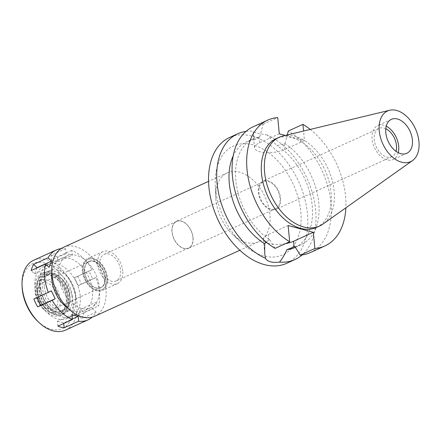 <?xml version="1.0" encoding="UTF-8"?>
<svg xmlns="http://www.w3.org/2000/svg" width="441" height="441" viewBox="0 0 441 441"><rect width="100%" height="100%" fill="white"/><g stroke="black" fill="none" stroke-linecap="round" stroke-linejoin="round"><path stroke-width="0.33" stroke-dasharray="2.21 1.65" d="M282.868 136.015A48.747 31.465 -114.4 0 1 334.118 191.003A48.747 31.465 -114.4 0 1 322.906 224.1M398.256 152.674A18.643 12.034 -114.4 0 1 393.091 159.537A18.643 12.034 -114.4 0 1 372.083 138.992A18.643 12.034 -114.4 0 1 377.661 125.591A18.643 12.034 -114.4 0 1 386.228 126.214M385.792 128.766A15.573 10.055 65.6 0 0 378.935 128.386A15.573 10.055 65.6 0 0 374.271 139.582A15.573 10.055 65.6 0 0 391.823 156.742A15.573 10.055 65.6 0 0 396.046 151.329M280.57 198.235A15.573 10.055 -114.4 0 1 275.906 209.425A15.573 10.055 -114.4 0 1 258.354 192.265A15.573 10.055 -114.4 0 1 263.018 181.069A15.573 10.055 -114.4 0 1 280.57 198.235M280.018 198.086A14.807 9.559 65.6 0 0 263.338 181.769A14.807 9.559 65.6 0 0 258.906 192.414A14.807 9.559 65.6 0 0 275.586 208.731A14.807 9.559 65.6 0 0 280.018 198.086M171.968 231.927A14.807 9.559 -114.4 0 1 176.4 221.283A14.807 9.559 -114.4 0 1 193.081 237.6A14.807 9.559 -114.4 0 1 188.649 248.239A14.807 9.559 -114.4 0 1 171.968 231.927M192.926 237.556A14.586 9.415 65.6 0 0 176.488 221.481A14.586 9.415 65.6 0 0 172.122 231.966A14.586 9.415 65.6 0 0 188.561 248.04A14.586 9.415 65.6 0 0 192.926 237.556M99.831 264.826A14.586 9.415 -114.4 0 1 104.197 254.341A14.586 9.415 -114.4 0 1 120.63 270.416A14.586 9.415 -114.4 0 1 116.264 280.9A14.586 9.415 -114.4 0 1 99.831 264.826M122.741 270.983A17.546 11.328 65.6 0 0 102.968 251.646A17.546 11.328 65.6 0 0 97.715 264.258A17.546 11.328 65.6 0 0 117.493 283.596A17.546 11.328 65.6 0 0 122.741 270.983M82.467 271.193A17.546 11.328 -114.4 0 1 87.715 258.58A17.546 11.328 -114.4 0 1 107.494 277.913A17.546 11.328 -114.4 0 1 102.24 290.531A17.546 11.328 -114.4 0 1 82.467 271.193M106.838 277.742A16.631 10.733 65.6 0 0 88.994 259.076A16.631 10.733 65.6 0 0 83.117 271.369A16.631 10.733 65.6 0 0 90.637 286.622A16.631 10.733 65.6 0 0 102.703 289.241A16.631 10.733 65.6 0 0 106.838 277.742A16.631 10.733 -114.4 0 1 102.703 289.241A16.631 10.733 -114.4 0 1 90.637 286.622A16.631 10.733 -114.4 0 1 83.117 271.369A16.631 10.733 -114.4 0 1 88.994 259.076A16.631 10.733 -114.4 0 1 106.838 277.742M44.254 286.297A21.934 14.156 -114.4 0 1 52.005 270.085A21.934 14.156 -114.4 0 1 75.538 294.698A21.934 14.156 -114.4 0 1 70.08 309.869A21.934 14.156 -114.4 0 1 54.171 306.412A21.934 14.156 -114.4 0 1 44.254 286.297M80.234 295.961A28.516 18.406 65.6 0 0 48.102 264.539A28.516 18.406 65.6 0 0 39.563 285.035A28.516 18.406 65.6 0 0 71.696 316.456A28.516 18.406 65.6 0 0 80.234 295.961M58.631 276.369A28.516 18.406 -114.4 0 1 67.164 255.874A28.516 18.406 -114.4 0 1 99.297 287.295A28.516 18.406 -114.4 0 1 90.763 307.79A28.516 18.406 -114.4 0 1 58.631 276.369M94.622 316.28A37.838 24.42 65.6 0 0 105.945 289.081A37.838 24.42 65.6 0 0 63.306 247.384M215.941 200.06A37.838 24.42 -114.4 0 1 215.765 197.436A37.838 24.42 -114.4 0 1 227.269 172.866A37.838 24.42 -114.4 0 1 269.903 214.563A37.838 24.42 -114.4 0 1 258.58 241.756A37.838 24.42 -114.4 0 1 232.506 234.27A37.838 24.42 -114.4 0 1 215.941 200.06M300.801 211.829A59.772 38.582 -114.4 0 1 241.718 242.963A59.772 38.582 -114.4 0 1 215.555 188.93A59.772 38.582 -114.4 0 1 215.274 184.773A59.772 38.582 -114.4 0 1 254.44 145.31A59.772 38.582 -114.4 0 1 300.801 211.829M286.766 263.283A69.094 44.596 65.6 0 0 307.443 213.615A69.094 44.596 65.6 0 0 229.585 137.476M294.858 246.525A58.129 37.518 -114.4 0 0 301.363 244.601A58.129 37.518 -114.4 0 0 318.76 202.816A58.129 37.518 -114.4 0 0 284.952 143.606L276.854 145.602L267.257 134.996A69.094 44.596 -114.4 0 1 315.629 209.899A69.094 44.596 -114.4 0 1 302.113 254.937M245.962 131.401A69.094 44.596 -114.4 0 1 253.222 131.225L253.195 133.645L254.65 139.637L259.766 136.837A58.129 37.518 -114.4 0 0 253.261 138.766L246.712 141.743A58.129 37.518 65.6 0 0 233.195 155.838M267.257 134.996L258.095 133.403C255.576 132.741 253.955 132.013 253.222 131.225M279.296 133.805L259.545 142.785A17.657 6.334 174.5 0 0 254.562 147.862A17.657 6.334 174.5 0 0 259.859 151.748A17.657 6.334 174.5 0 0 284.732 149.549L304.483 140.574L303.562 131.027M294.814 247.577A58.129 37.518 65.6 0 0 312.211 205.793A58.129 37.518 65.6 0 0 276.854 145.602M253.261 138.766A58.129 37.518 -114.4 0 0 235.863 180.545A58.129 37.518 -114.4 0 0 269.677 239.755L266.083 241.927M285.476 243.653A17.657 6.334 -5.5 0 1 268.69 243.465A17.657 6.334 -5.5 0 1 267.527 243.112M265.691 242.313A17.657 6.334 -5.5 0 1 263.393 239.579A17.657 6.334 -5.5 0 1 268.382 234.502L288.133 225.522M254.65 139.637A58.129 37.518 65.6 0 0 246.712 141.743M269.677 239.755L275.101 248.366M259.766 136.837L263.15 124.224A69.094 44.596 65.6 0 0 253.128 126.776M263.15 124.224L277.736 117.598M285.321 135.426L304.483 140.574M310.243 129.417A69.094 44.596 -114.4 0 1 345.573 196.284A69.094 44.596 -114.4 0 1 345.876 207.816M316.478 227.429A48.747 31.465 65.6 0 0 331.07 192.386A48.747 31.465 65.6 0 0 276.132 138.667M284.952 143.606L287.262 134.957M310.304 252.583A69.094 44.596 65.6 0 0 330.987 202.915A69.094 44.596 65.6 0 0 288.331 130.994M72.302 296.451A22.485 14.514 65.6 0 0 48.179 271.226A22.485 14.514 65.6 0 0 40.236 287.841A22.485 14.514 65.6 0 0 50.401 308.463A22.485 14.514 65.6 0 0 66.712 312.002A22.485 14.514 65.6 0 0 72.302 296.451M105.3 277.328A14.476 9.344 65.6 0 0 88.988 261.375A14.476 9.344 65.6 0 0 84.655 271.777A14.476 9.344 65.6 0 0 100.967 287.73A14.476 9.344 65.6 0 0 105.3 277.328M84.501 271.849A14.476 9.344 -114.4 0 1 88.834 261.441A14.476 9.344 -114.4 0 1 105.151 277.395A14.476 9.344 -114.4 0 1 100.818 287.802A14.476 9.344 -114.4 0 1 84.501 271.849M104.991 277.356A14.255 9.2 65.6 0 0 88.928 261.645A14.255 9.2 65.6 0 0 84.661 271.893A14.255 9.2 65.6 0 0 100.724 287.604A14.255 9.2 65.6 0 0 104.991 277.356M37.529 293.309A14.255 9.2 -114.4 0 1 41.796 283.061A14.255 9.2 -114.4 0 1 57.865 298.772A14.255 9.2 -114.4 0 1 53.598 309.025A14.255 9.2 -114.4 0 1 37.529 293.309M60.208 299.406A17.546 11.328 65.6 0 0 49.723 281.352A17.546 11.328 65.6 0 0 36.327 284.384A17.546 11.328 65.6 0 0 35.186 292.681A17.546 11.328 65.6 0 0 49.006 312.272A17.546 11.328 65.6 0 0 60.208 299.406A17.546 11.328 -114.4 0 1 49.006 312.272A17.546 11.328 -114.4 0 1 35.186 292.681A17.546 11.328 -114.4 0 1 36.327 284.384A17.546 11.328 -114.4 0 1 49.723 281.352A17.546 11.328 -114.4 0 1 60.208 299.406M37.364 289.406A21.978 14.189 -114.4 0 1 38.797 279.015A21.978 14.189 -114.4 0 1 55.572 275.212A21.978 14.189 -114.4 0 1 68.708 297.829A21.978 14.189 -114.4 0 1 54.673 313.948A21.978 14.189 -114.4 0 1 37.364 289.406M66.723 297.295A19.195 12.387 65.6 0 0 45.092 276.143A19.195 12.387 65.6 0 0 39.348 289.941A19.195 12.387 65.6 0 0 60.974 311.087A19.195 12.387 65.6 0 0 66.723 297.295M42.584 288.469A19.195 12.387 -114.4 0 1 48.328 274.671A19.195 12.387 -114.4 0 1 69.959 295.823A19.195 12.387 -114.4 0 1 64.21 309.621A19.195 12.387 -114.4 0 1 42.584 288.469M61.018 248.663A38.384 24.779 -114.4 0 1 65.56 248.674L66.029 253.536L72.285 255.218L71.817 250.356A38.384 24.779 -114.4 0 1 92.042 269.611L89.043 271.176L92.853 279.076L95.846 277.51A38.384 24.779 -114.4 0 1 99.473 292.306A38.384 24.779 -114.4 0 1 98.58 305.883L95.113 302.587L92.665 308.805L96.132 312.107A38.384 24.779 -114.4 0 1 92.147 317.162M68.112 308.375A28.516 18.406 65.6 0 0 83.9 310.911A28.516 18.406 65.6 0 0 92.434 290.415A28.516 18.406 65.6 0 0 60.301 258.994A28.516 18.406 65.6 0 0 51.829 272.549M36.934 267.968L34.596 273.9L31.129 270.603M34.596 273.9L49.083 267.318M66.029 253.536L51.536 260.124L51.068 255.262L65.56 248.674M51.068 255.262A38.384 24.779 -114.4 0 1 57.324 256.943L57.793 261.805L72.285 255.218M71.817 250.356L57.324 256.943M77.55 276.198A38.384 24.779 -114.4 0 1 81.359 284.098L78.36 285.658L74.551 277.758L92.042 269.611M95.846 277.51L81.359 284.098M65.489 330.122A38.384 24.779 65.6 0 0 76.977 302.532A38.384 24.779 65.6 0 0 33.72 260.229M84.088 312.471A38.384 24.779 -114.4 0 1 81.64 318.689L78.178 315.392L80.626 309.174L84.088 312.471L98.58 305.883M96.132 312.107L81.64 318.689M33.863 298.976L36.939 297.576M36.862 297.416L51.349 290.828M57.892 326.131L57.424 321.268L71.916 314.681M57.424 321.268L63.68 322.95L72.335 319.019M63.68 322.95L63.736 323.479M78.178 315.392L92.665 308.805M80.626 309.174L95.113 302.587M37.882 321.439A35.644 23.009 65.6 0 0 73.112 302.873A35.644 23.009 65.6 0 0 45.467 263.205A35.644 23.009 65.6 0 0 22.111 286.738M36.741 290.343A20.716 13.368 65.6 0 0 53.052 313.468A20.716 13.368 65.6 0 0 66.282 298.276A20.716 13.368 65.6 0 0 53.901 276.965A20.716 13.368 65.6 0 0 38.091 280.548A20.716 13.368 65.6 0 0 36.741 290.343M67.931 298.722A23.031 14.867 -114.4 0 1 61.04 315.276A23.031 14.867 -114.4 0 1 35.087 289.897A23.031 14.867 -114.4 0 1 41.978 273.343A23.031 14.867 -114.4 0 1 67.931 298.722M36.917 289.064A23.031 14.867 65.6 0 0 62.87 314.444A23.031 14.867 65.6 0 0 69.761 297.89A23.031 14.867 65.6 0 0 43.808 272.51A23.031 14.867 65.6 0 0 36.917 289.064M67.809 297.366A20.292 13.098 -114.4 0 1 61.734 311.947A20.292 13.098 -114.4 0 1 38.874 289.588A20.292 13.098 -114.4 0 1 44.943 275.008A20.292 13.098 -114.4 0 1 67.809 297.366M40.853 288.69A20.292 13.098 65.6 0 0 63.719 311.048A20.292 13.098 65.6 0 0 69.788 296.462A20.292 13.098 65.6 0 0 46.928 274.104A20.292 13.098 65.6 0 0 40.853 288.69M75.654 298.039A28.516 18.406 -114.4 0 1 67.12 318.534A28.516 18.406 -114.4 0 1 34.988 287.113A28.516 18.406 -114.4 0 1 43.521 266.618A28.516 18.406 -114.4 0 1 75.654 298.039M78.36 285.658L92.853 279.076M74.551 277.758L89.043 271.176M51.536 260.124L57.793 261.805M284.191 143.948L284.732 149.549M259.545 142.785L259.01 137.184M268.916 240.102L268.382 234.502M391.393 119.351L377.661 125.591M406.817 153.297L393.091 159.537M378.935 128.386L263.018 181.069M391.823 156.742L275.906 209.425M263.338 181.769L176.4 221.283M275.586 208.731L188.649 248.239M176.488 221.481L104.197 254.341M188.561 248.04L116.264 280.9M102.968 251.646L87.715 258.58M117.493 283.596L102.24 290.531M48.179 271.226L52.005 270.085M66.712 312.002L70.08 309.869M67.164 255.874L48.102 264.539M90.763 307.79L71.696 316.456M227.269 172.866L208.549 181.372M258.58 241.756L239.86 250.268M232.506 234.27L241.718 242.963M215.765 197.436L215.274 184.773M254.562 147.862L253.195 133.645M263.393 239.579L264.743 253.614M301.363 244.601L295.36 247.324M88.928 261.645L41.796 283.061M100.724 287.604L53.598 309.025M38.091 280.548L38.797 279.015M53.052 313.468L54.673 313.948M48.328 274.671L45.092 276.143M64.21 309.621L60.974 311.087M62.87 314.444L61.04 315.276M43.808 272.51L41.978 273.343M63.719 311.048L61.734 311.947M46.928 274.104L44.943 275.008M83.9 310.911L67.12 318.534M60.301 258.994L43.521 266.618"/><path stroke-width="0.66" d="M379.26 130.994A27.833 17.965 -114.4 0 1 389.695 110.267A27.833 17.965 -114.4 0 1 418.95 141.66A27.833 17.965 -114.4 0 1 412.55 160.552A27.833 17.965 -114.4 0 1 392.165 156.814A27.833 17.965 -114.4 0 1 379.26 130.994M412.55 160.552L322.906 224.1A48.747 31.465 -114.4 0 1 319.527 226.046A48.747 31.465 -114.4 0 1 264.594 172.321A48.747 31.465 -114.4 0 1 279.186 137.283A48.747 31.465 -114.4 0 1 282.868 136.015L389.695 110.267M412.401 139.896A18.643 12.034 65.6 0 0 391.393 119.351A18.643 12.034 65.6 0 0 385.809 132.752A18.643 12.034 65.6 0 0 406.817 153.297A18.643 12.034 65.6 0 0 412.401 139.896M386.228 126.214A18.643 12.034 -114.4 0 1 398.675 146.136A18.643 12.034 -114.4 0 1 398.256 152.674M396.046 151.329A15.573 10.055 65.6 0 0 396.481 145.547A15.573 10.055 65.6 0 0 385.792 128.766M208.549 181.372L63.306 247.384A37.838 24.42 65.6 0 0 51.983 274.583A37.838 24.42 65.6 0 0 94.622 316.28L239.86 250.268M266.083 241.927L264.672 243.713L264.76 253.79L265.46 258.321A69.094 44.596 -114.4 0 1 217.088 183.423A69.094 44.596 -114.4 0 1 237.771 133.755L229.585 137.476A69.094 44.596 65.6 0 0 208.907 187.144A69.094 44.596 65.6 0 0 286.766 263.283L294.946 259.562A69.094 44.596 -114.4 0 1 279.495 262.092C282.201 258.845 284.66 254.705 286.876 249.678A58.129 37.518 65.6 0 0 294.814 247.577L295.36 247.324M237.771 133.755A69.094 44.596 -114.4 0 1 245.962 131.401M302.113 254.937A69.094 44.596 -114.4 0 1 294.946 259.562M265.46 258.321C267.483 261.706 272.158 262.963 279.495 262.092M267.527 243.112A17.657 6.334 -5.5 0 1 265.691 242.313M289.693 241.734A69.094 44.596 -114.4 0 1 247.037 169.813A69.094 44.596 -114.4 0 1 267.715 120.145L253.128 126.776A69.094 44.596 65.6 0 0 232.446 176.444A69.094 44.596 65.6 0 0 275.101 248.366L289.693 241.734L288.133 225.522L313.314 232.291L293.563 241.266A17.657 6.334 -5.5 0 1 285.476 243.653M286.876 249.678L294.858 246.525L300.282 255.135L314.874 248.504A69.094 44.596 -114.4 0 0 324.896 245.951L310.304 252.583A69.094 44.596 65.6 0 1 300.282 255.135M233.195 155.838A58.129 37.518 65.6 0 0 229.314 183.522A58.129 37.518 65.6 0 0 264.672 243.713M285.321 135.426L279.296 133.805L277.736 117.598A69.094 44.596 -114.4 0 0 267.715 120.145M303.562 131.027L302.923 124.362A69.094 44.596 -114.4 0 1 310.243 129.417M345.876 207.816A69.094 44.596 -114.4 0 1 324.896 245.951M313.314 232.291L314.874 248.504M279.186 137.283L276.132 138.667A48.747 31.465 65.6 0 0 261.541 173.71A48.747 31.465 65.6 0 0 316.478 227.429L319.527 226.046M287.262 134.957L288.331 130.994L302.923 124.362M72.335 319.019L78.173 316.362L71.916 314.681L72.385 319.543A38.384 24.779 -114.4 0 1 52.159 300.293L55.158 298.728L51.349 290.828L48.35 292.389A38.384 24.779 -114.4 0 1 44.728 277.598A38.384 24.779 -114.4 0 1 45.621 264.016L49.083 267.318L51.536 261.094L48.069 257.798A38.384 24.779 -114.4 0 1 56.216 250.008A38.384 24.779 -114.4 0 1 61.018 248.663M92.147 317.162A38.384 24.779 -114.4 0 1 87.985 319.896A38.384 24.779 -114.4 0 1 78.641 321.224L78.173 316.362M51.829 272.549A28.516 18.406 65.6 0 0 51.768 279.489A28.516 18.406 65.6 0 0 68.112 308.375M48.069 257.798L33.577 264.385A38.384 24.779 -114.4 0 0 31.129 270.603L45.621 264.016M56.216 250.008L33.72 260.229A38.384 24.779 65.6 0 0 22.05 285.156A38.384 24.779 65.6 0 0 22.232 287.824A38.384 24.779 65.6 0 0 39.034 322.525A38.384 24.779 65.6 0 0 65.489 330.122L87.985 319.896M33.577 264.385L37.044 267.681L36.934 267.968M37.044 267.681L51.536 261.094M48.35 292.389L33.863 298.976A38.384 24.779 -114.4 0 0 37.672 306.875L52.159 300.293M63.736 323.479L64.149 327.812L78.641 321.224M64.149 327.812A38.384 24.779 -114.4 0 1 57.892 326.131L72.385 319.543M36.939 297.576L40.666 305.315L37.672 306.875M40.666 305.315L55.158 298.728M22.05 285.156L22.111 286.738A35.644 23.009 65.6 0 0 22.282 289.213A35.644 23.009 65.6 0 0 37.882 321.439L39.034 322.525M293.563 241.266L294.103 246.866"/></g></svg>
